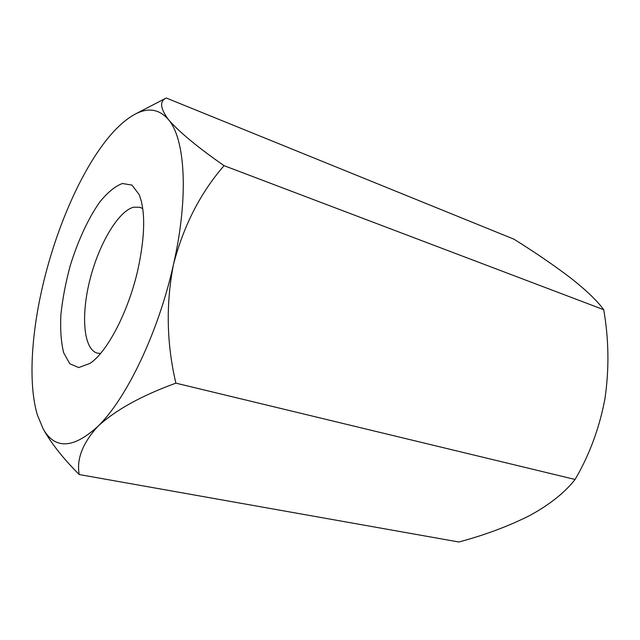 <?xml version="1.0" encoding="UTF-8"?>
<svg xmlns="http://www.w3.org/2000/svg" width="640" height="640" viewBox="0 0 640 640"><rect width="100%" height="100%" fill="white"/><g stroke="black" fill="none" stroke-linecap="round" stroke-linejoin="round"><path stroke-width="0.96" d="M79.232 474.544C76.368 459.296 82.552 443.272 97.768 426.464C73.192 448.76 54.992 449.592 43.184 428.952L44.912 431.96C53.056 445.64 64.496 459.832 79.232 474.544L458.872 542C484.808 535.064 508.376 526.264 529.576 515.616C549.456 504.8 564.632 492.752 575.088 479.472C589.528 454.848 599.496 427.848 604.992 398.464C609.28 368.808 608.856 339.216 603.712 309.704C597.304 300.88 586.336 290.344 570.8 278.088C554.44 265.608 535.488 252.64 513.928 239.176L166.248 98L135.032 114.216C148.096 107.28 159.224 109.056 168.408 119.544C160.16 108.368 159.44 101.184 166.248 98M175.888 383.152C166.6 343.752 165.784 304.216 173.456 264.544C183.544 225.808 200.408 192.848 224.056 165.664C197.584 147.216 179.032 131.848 168.408 119.544C185.248 138.768 188.936 196.784 173.456 264.544C158.56 332.12 126.272 399.184 97.768 426.464C115.312 410.152 141.352 395.712 175.888 383.152L575.088 479.472M603.712 309.704L224.056 165.664M142.776 208.704L140.032 207.288L133.536 207.2C117.904 211.416 98.608 244.736 89.784 280.336C80.816 315.92 83.52 349.592 97.456 353.176L100.536 353.456M137.952 269.4C128.512 311.544 107.128 352.336 89.888 363.432L78.712 367.568L69.776 363.728L63.664 352.744C61.08 342.32 60.16 329.648 60.888 314.728C62.544 299.016 65.616 282.784 70.128 266.048C77.736 241.2 88.176 218.512 99.736 202.08C107.544 192.44 115.088 186.248 122.36 183.504L131.968 185.08L139.16 194.576C145.552 210.888 145.144 235.832 137.952 269.4M43.184 428.952L37.336 414.872C28.088 383.696 31.296 332.912 43.56 282.296C55.776 231.608 77.032 180.672 101.088 147.168C112.44 131.328 123.752 120.344 135.032 114.216"/></g></svg>

